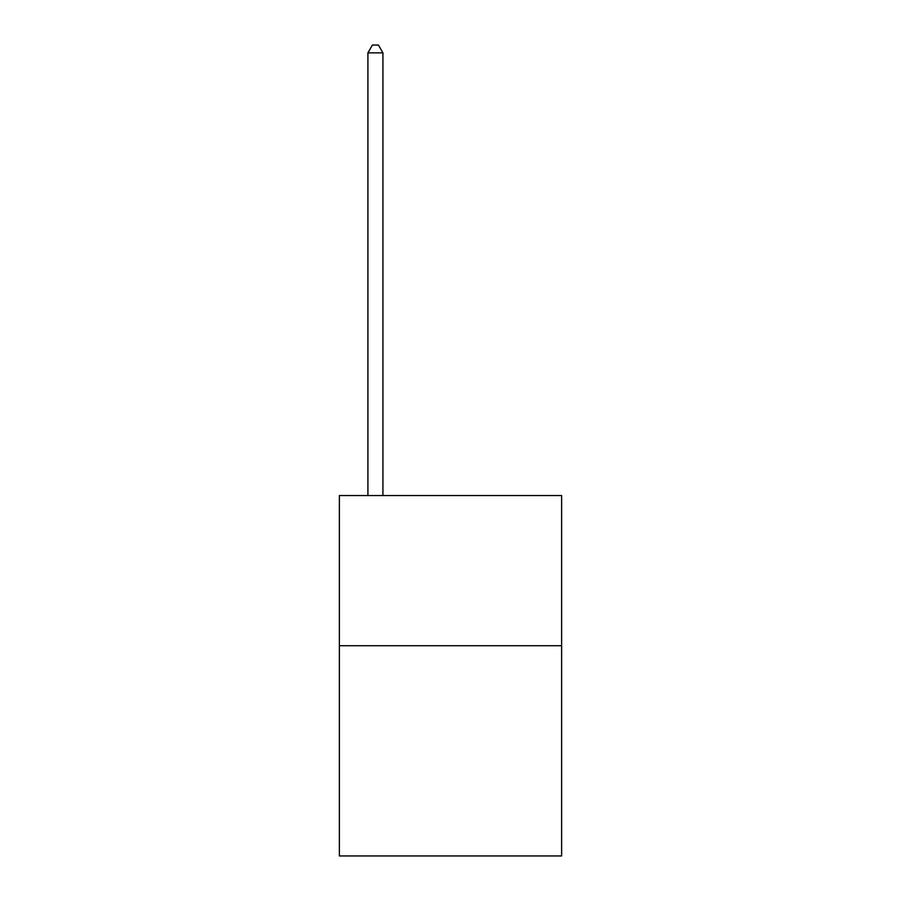 <?xml version="1.0" encoding="UTF-8"?>
<svg xmlns="http://www.w3.org/2000/svg" width="901" height="901" viewBox="0 0 901 901"><rect width="100%" height="100%" fill="white"/><g stroke="black" fill="none" stroke-linecap="round" stroke-linejoin="round"><path stroke-width="1.35" d="M561.627 645.713L561.627 855.95L339.373 855.95L339.373 495.55L561.627 495.55L561.627 645.713L339.373 645.713M382.925 495.55L382.925 52.855L367.912 52.855L367.912 495.55M367.912 52.855L372.417 45.05L378.42 45.05L382.925 52.855"/></g></svg>
